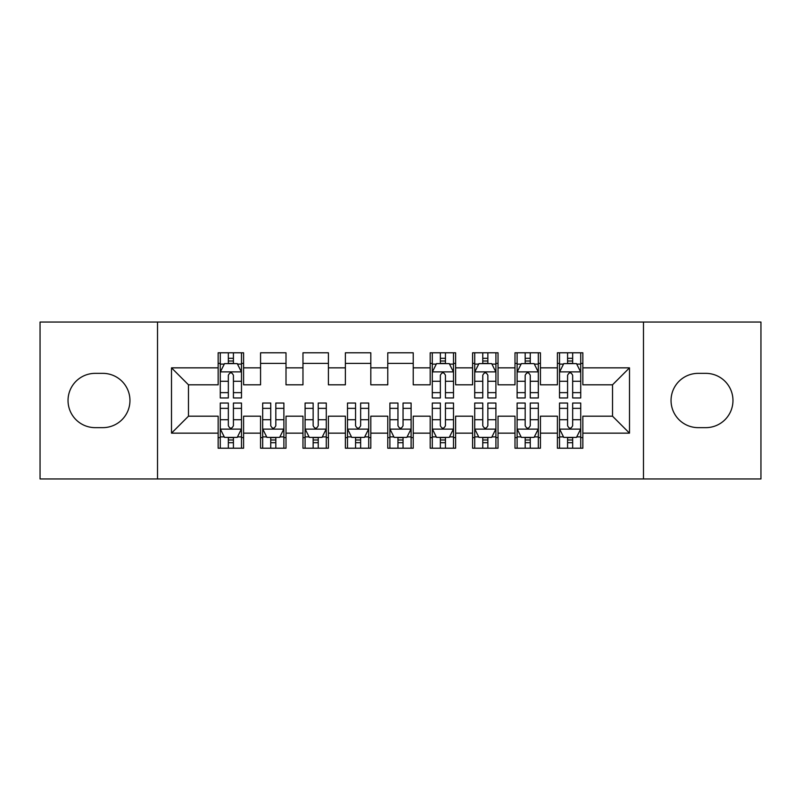 <?xml version="1.0" encoding="UTF-8"?>
<svg xmlns="http://www.w3.org/2000/svg" width="801" height="801" viewBox="0 0 801 801"><rect width="100%" height="100%" fill="white"/><g stroke="black" fill="none" stroke-linecap="round" stroke-linejoin="round"><path stroke-width="1.2" d="M643.483 478.948L760.95 478.948L760.95 322.052L643.483 322.052L643.483 478.948L157.517 478.948L157.517 322.052L40.05 322.052L40.05 478.948L157.517 478.948M643.483 322.052L157.517 322.052M171.504 433.151L171.504 367.849L218.152 367.849L218.152 384.81L188.475 384.81L188.475 416.19L171.504 433.151L218.152 433.151L218.152 448.21L243.594 448.21L243.594 433.151L260.565 433.151L260.565 448.21L286.007 448.21L286.007 433.151L302.968 433.151L302.968 448.21L328.41 448.21L328.41 433.151L345.371 433.151L345.371 448.21L370.813 448.21L370.813 433.151L387.774 433.151L387.774 448.21L413.226 448.21L413.226 433.151L430.187 433.151L430.187 448.21L455.629 448.21L455.629 433.151L472.59 433.151L472.59 448.21L498.032 448.21L498.032 433.151L514.993 433.151L514.993 448.21L540.435 448.21L540.435 433.151L557.406 433.151L557.406 448.21L582.848 448.21L582.848 416.19L612.525 416.19L612.525 384.81L582.848 384.81L582.848 367.849L629.496 367.849L629.496 433.151L582.848 433.151M582.848 367.849L582.848 352.79L557.406 352.79L557.406 367.849L540.435 367.849L540.435 352.79L514.993 352.79L514.993 367.849L498.032 367.849L498.032 352.79L472.59 352.79L472.59 367.849L455.629 367.849L455.629 352.79L430.187 352.79L430.187 367.849L413.226 367.849L413.226 352.79L387.774 352.79L387.774 367.849L370.813 367.849L370.813 352.79L345.371 352.79L345.371 367.849L328.41 367.849L328.41 352.79L302.968 352.79L302.968 367.849L286.007 367.849L286.007 352.79L260.565 352.79L260.565 367.849L243.594 367.849L243.594 352.79L218.152 352.79L218.152 367.849M540.435 433.151L540.435 416.19L557.406 416.19L557.406 433.151M629.496 367.849L612.525 384.81M498.032 433.151L498.032 416.19L514.993 416.19L514.993 433.151M557.406 367.849L557.406 384.81L540.435 384.81L540.435 367.849M455.629 433.151L455.629 416.19L472.59 416.19L472.59 433.151M514.993 367.849L514.993 384.81L498.032 384.81L498.032 367.849M413.226 433.151L413.226 416.19L430.187 416.19L430.187 433.151M472.59 367.849L472.59 384.81L455.629 384.81L455.629 367.849M370.813 433.151L370.813 416.19L387.774 416.19L387.774 433.151M430.187 367.849L430.187 384.81L413.226 384.81L413.226 367.849M328.41 433.151L328.41 416.19L345.371 416.19L345.371 433.151M387.774 367.849L387.774 384.81L370.813 384.81L370.813 367.849M286.007 433.151L286.007 416.19L302.968 416.19L302.968 433.151M345.371 367.849L345.371 384.81L328.41 384.81L328.41 367.849M243.594 433.151L243.594 416.19L260.565 416.19L260.565 433.151M302.968 367.849L302.968 384.81L286.007 384.81L286.007 367.849M188.475 416.19L218.152 416.19L218.152 433.151M260.565 367.849L260.565 384.81L243.594 384.81L243.594 367.849M557.406 363.394L559.519 363.394M580.725 363.394L582.848 363.394M514.993 363.394L517.116 363.394M538.322 363.394L540.435 363.394M472.59 363.394L474.713 363.394M495.909 363.394L498.032 363.394M430.187 363.394L432.3 363.394M453.506 363.394L455.629 363.394M387.774 363.394L413.226 363.394M345.371 363.394L370.813 363.394M302.968 363.394L328.41 363.394M260.565 363.394L286.007 363.394M218.152 363.394L220.275 363.394M241.481 363.394L243.594 363.394M218.152 437.606L220.275 437.606M241.481 437.606L243.594 437.606M260.565 437.606L262.678 437.606M283.884 437.606L286.007 437.606M302.968 437.606L305.091 437.606M326.287 437.606L328.41 437.606M345.371 437.606L347.494 437.606M368.7 437.606L370.813 437.606M387.774 437.606L389.897 437.606M411.103 437.606L413.226 437.606M430.187 437.606L432.3 437.606M453.506 437.606L455.629 437.606M472.59 437.606L474.713 437.606M495.909 437.606L498.032 437.606M514.993 437.606L517.116 437.606M538.322 437.606L540.435 437.606M557.406 437.606L559.519 437.606M580.725 437.606L582.848 437.606M171.504 367.849L188.475 384.81M612.525 416.19L629.496 433.151M95.179 373.356A27.144 27.144 0 0 0 68.035 400.5A27.144 27.144 0 0 0 95.179 427.644L102.808 427.644A27.144 27.144 0 0 0 129.952 400.5A27.144 27.144 0 0 0 102.808 373.356L95.179 373.356M705.821 427.644A27.144 27.144 0 0 0 732.965 400.5A27.144 27.144 0 0 0 705.821 373.356L698.192 373.356A27.144 27.144 0 0 0 671.048 400.5A27.144 27.144 0 0 0 698.192 427.644L705.821 427.644M233.421 358.307L228.335 358.307M241.481 392.64L233.421 392.64L233.421 397.957L241.481 397.957L241.481 372.085L237.236 363.604L224.52 363.604L220.275 372.085L220.275 397.957L228.335 397.957L228.335 392.64L220.275 392.64M220.275 372.085L220.275 352.79M241.481 372.085L241.481 352.79M228.335 363.604L228.335 352.79M233.421 352.79L233.421 363.604M233.421 392.64L233.421 375.269C231.729 372.004 230.027 372.004 228.335 375.269L228.335 392.64M233.421 363.394L228.335 363.394M228.335 442.693L233.421 442.693M220.275 408.36L228.335 408.36L228.335 403.043L220.275 403.043L220.275 428.915L224.52 437.396L237.236 437.396L241.481 428.915L241.481 403.043L233.421 403.043L233.421 408.36L241.481 408.36M241.481 428.915L241.481 448.21M220.275 428.915L220.275 448.21M233.421 437.396L233.421 448.21M228.335 448.21L228.335 437.396M228.335 408.36L228.335 425.731C230.027 428.996 231.719 428.996 233.421 425.731L233.421 408.36M228.335 437.606L233.421 437.606M270.738 442.693L275.824 442.693M262.678 408.36L270.738 408.36L270.738 403.043L262.678 403.043L262.678 428.915L266.923 437.396L279.639 437.396L283.884 428.915L283.884 403.043L275.824 403.043L275.824 408.36L283.884 408.36M283.884 428.915L283.884 448.21M262.678 428.915L262.678 448.21M275.824 437.396L275.824 448.21M270.738 448.21L270.738 437.396M270.738 408.36L270.738 425.731C272.43 428.996 274.132 428.996 275.824 425.731L275.824 408.36M270.738 437.606L275.824 437.606M313.141 442.693L318.237 442.693M305.091 408.36L313.141 408.36L313.141 403.043L305.091 403.043L305.091 428.915L309.326 437.396L322.052 437.396L326.287 428.915L326.287 403.043L318.237 403.043L318.237 408.36L326.287 408.36M326.287 428.915L326.287 448.21M305.091 428.915L305.091 448.21M318.237 437.396L318.237 448.21M313.141 448.21L313.141 437.396M313.141 408.36L313.141 425.731C314.833 428.996 316.535 428.996 318.237 425.731L318.237 408.36M313.141 437.606L318.237 437.606M355.554 442.693L360.64 442.693M347.494 408.36L355.554 408.36L355.554 403.043L347.494 403.043L347.494 428.915L351.729 437.396L364.455 437.396L368.7 428.915L368.7 403.043L360.64 403.043L360.64 408.36L368.7 408.36M368.7 428.915L368.7 448.21M347.494 428.915L347.494 448.21M360.64 437.396L360.64 448.21M355.554 448.21L355.554 437.396M355.554 408.36L355.554 425.731C357.246 428.996 358.938 428.996 360.64 425.731L360.64 408.36M355.554 437.606L360.64 437.606M397.957 442.693L403.043 442.693M389.897 408.36L397.957 408.36L397.957 403.043L389.897 403.043L389.897 428.915L394.142 437.396L406.858 437.396L411.103 428.915L411.103 403.043L403.043 403.043L403.043 408.36L411.103 408.36M411.103 428.915L411.103 448.21M389.897 428.915L389.897 448.21M403.043 437.396L403.043 448.21M397.957 448.21L397.957 437.396M397.957 408.36L397.957 425.731C399.649 428.996 401.341 428.996 403.043 425.731L403.043 408.36M397.957 437.606L403.043 437.606M445.446 358.307L440.36 358.307M453.506 392.64L445.446 392.64L445.446 397.957L453.506 397.957L453.506 372.085L449.271 363.604L436.545 363.604L432.3 372.085L432.3 397.957L440.36 397.957L440.36 392.64L432.3 392.64M432.3 372.085L432.3 352.79M453.506 372.085L453.506 352.79M440.36 363.604L440.36 352.79M445.446 352.79L445.446 363.604M445.446 392.64L445.446 375.269C443.754 372.004 442.062 372.004 440.36 375.269L440.36 392.64M445.446 363.394L440.36 363.394M440.36 442.693L445.446 442.693M432.3 408.36L440.36 408.36L440.36 403.043L432.3 403.043L432.3 428.915L436.545 437.396L449.271 437.396L453.506 428.915L453.506 403.043L445.446 403.043L445.446 408.36L453.506 408.36M453.506 428.915L453.506 448.21M432.3 428.915L432.3 448.21M445.446 437.396L445.446 448.21M440.36 448.21L440.36 437.396M440.36 408.36L440.36 425.731C442.052 428.996 443.754 428.996 445.446 425.731L445.446 408.36M440.36 437.606L445.446 437.606M487.859 358.307L482.763 358.307M495.909 392.64L487.859 392.64L487.859 397.957L495.909 397.957L495.909 372.085L491.674 363.604L478.948 363.604L474.713 372.085L474.713 397.957L482.763 397.957L482.763 392.64L474.713 392.64M474.713 372.085L474.713 352.79M495.909 372.085L495.909 352.79M482.763 363.604L482.763 352.79M487.859 352.79L487.859 363.604M487.859 392.64L487.859 375.269C486.167 372.004 484.465 372.004 482.763 375.269L482.763 392.64M487.859 363.394L482.763 363.394M482.763 442.693L487.859 442.693M474.713 408.36L482.763 408.36L482.763 403.043L474.713 403.043L474.713 428.915L478.948 437.396L491.674 437.396L495.909 428.915L495.909 403.043L487.859 403.043L487.859 408.36L495.909 408.36M495.909 428.915L495.909 448.21M474.713 428.915L474.713 448.21M487.859 437.396L487.859 448.21M482.763 448.21L482.763 437.396M482.763 408.36L482.763 425.731C484.465 428.996 486.157 428.996 487.859 425.731L487.859 408.36M482.763 437.606L487.859 437.606M530.262 358.307L525.176 358.307M538.322 392.64L530.262 392.64L530.262 397.957L538.322 397.957L538.322 372.085L534.077 363.604L521.361 363.604L517.116 372.085L517.116 397.957L525.176 397.957L525.176 392.64L517.116 392.64M517.116 372.085L517.116 352.79M538.322 372.085L538.322 352.79M525.176 363.604L525.176 352.79M530.262 352.79L530.262 363.604M530.262 392.64L530.262 375.269C528.57 372.004 526.868 372.004 525.176 375.269L525.176 392.64M530.262 363.394L525.176 363.394M525.176 442.693L530.262 442.693M517.116 408.36L525.176 408.36L525.176 403.043L517.116 403.043L517.116 428.915L521.361 437.396L534.077 437.396L538.322 428.915L538.322 403.043L530.262 403.043L530.262 408.36L538.322 408.36M538.322 428.915L538.322 448.21M517.116 428.915L517.116 448.21M530.262 437.396L530.262 448.21M525.176 448.21L525.176 437.396M525.176 408.36L525.176 425.731C526.868 428.996 528.56 428.996 530.262 425.731L530.262 408.36M525.176 437.606L530.262 437.606M572.665 358.307L567.579 358.307M580.725 392.64L572.665 392.64L572.665 397.957L580.725 397.957L580.725 372.085L576.48 363.604L563.764 363.604L559.519 372.085L559.519 397.957L567.579 397.957L567.579 392.64L559.519 392.64M559.519 372.085L559.519 352.79M580.725 372.085L580.725 352.79M567.579 363.604L567.579 352.79M572.665 352.79L572.665 363.604M572.665 392.64L572.665 375.269C570.973 372.004 569.281 372.004 567.579 375.269L567.579 392.64M572.665 363.394L567.579 363.394M567.579 442.693L572.665 442.693M559.519 408.36L567.579 408.36L567.579 403.043L559.519 403.043L559.519 428.915L563.764 437.396L576.48 437.396L580.725 428.915L580.725 403.043L572.665 403.043L572.665 408.36L580.725 408.36M580.725 428.915L580.725 448.21M559.519 428.915L559.519 448.21M572.665 437.396L572.665 448.21M567.579 448.21L567.579 437.396M567.579 408.36L567.579 425.731C569.271 428.996 570.973 428.996 572.665 425.731L572.665 408.36M567.579 437.606L572.665 437.606M241.371 371.874L220.385 371.874M220.275 364.115L224.26 364.115M237.496 364.115L241.481 364.115M228.335 381.276L220.275 381.276M241.481 381.276L233.421 381.276M233.421 361.001L228.335 361.001M220.385 429.126L241.371 429.126M241.481 436.885L237.496 436.885M224.26 436.885L220.275 436.885M233.421 419.724L241.481 419.724M220.275 419.724L228.335 419.724M228.335 439.999L233.421 439.999M262.788 429.126L283.774 429.126M283.884 436.885L279.899 436.885M266.663 436.885L262.678 436.885M275.824 419.724L283.884 419.724M262.678 419.724L270.738 419.724M270.738 439.999L275.824 439.999M305.191 429.126L326.187 429.126M326.287 436.885L322.302 436.885M309.076 436.885L305.091 436.885M318.237 419.724L326.287 419.724M305.091 419.724L313.141 419.724M313.141 439.999L318.237 439.999M347.594 429.126L368.59 429.126M368.7 436.885L364.705 436.885M351.479 436.885L347.494 436.885M360.64 419.724L368.7 419.724M347.494 419.724L355.554 419.724M355.554 439.999L360.64 439.999M390.007 429.126L410.993 429.126M411.103 436.885L407.118 436.885M393.882 436.885L389.897 436.885M403.043 419.724L411.103 419.724M389.897 419.724L397.957 419.724M397.957 439.999L403.043 439.999M453.406 371.874L432.41 371.874M432.3 364.115L436.295 364.115M449.521 364.115L453.506 364.115M440.36 381.276L432.3 381.276M453.506 381.276L445.446 381.276M445.446 361.001L440.36 361.001M432.41 429.126L453.406 429.126M453.506 436.885L449.521 436.885M436.295 436.885L432.3 436.885M445.446 419.724L453.506 419.724M432.3 419.724L440.36 419.724M440.36 439.999L445.446 439.999M495.809 371.874L474.813 371.874M474.713 364.115L478.698 364.115M491.924 364.115L495.909 364.115M482.763 381.276L474.713 381.276M495.909 381.276L487.859 381.276M487.859 361.001L482.763 361.001M474.813 429.126L495.809 429.126M495.909 436.885L491.924 436.885M478.698 436.885L474.713 436.885M487.859 419.724L495.909 419.724M474.713 419.724L482.763 419.724M482.763 439.999L487.859 439.999M538.212 371.874L517.226 371.874M517.116 364.115L521.101 364.115M534.337 364.115L538.322 364.115M525.176 381.276L517.116 381.276M538.322 381.276L530.262 381.276M530.262 361.001L525.176 361.001M517.226 429.126L538.212 429.126M538.322 436.885L534.337 436.885M521.101 436.885L517.116 436.885M530.262 419.724L538.322 419.724M517.116 419.724L525.176 419.724M525.176 439.999L530.262 439.999M580.615 371.874L559.629 371.874M559.519 364.115L563.503 364.115M576.74 364.115L580.725 364.115M567.579 381.276L559.519 381.276M580.725 381.276L572.665 381.276M572.665 361.001L567.579 361.001M559.629 429.126L580.615 429.126M580.725 436.885L576.74 436.885M563.503 436.885L559.519 436.885M572.665 419.724L580.725 419.724M559.519 419.724L567.579 419.724M567.579 439.999L572.665 439.999"/></g></svg>
